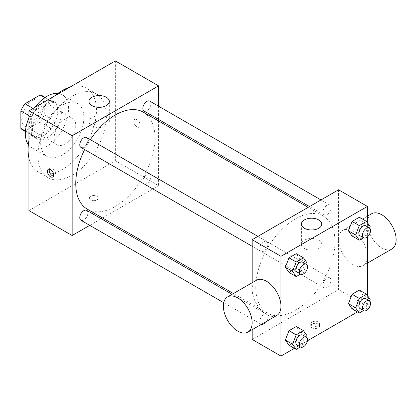 <?xml version="1.0" encoding="UTF-8"?>
<svg xmlns="http://www.w3.org/2000/svg" width="417" height="417" viewBox="0 0 417 417"><rect width="100%" height="100%" fill="white"/><g stroke="black" fill="none" stroke-linecap="round" stroke-linejoin="round"><path stroke-width="0.31" stroke-dasharray="2.08 1.56" d="M54.153 137.829A15.273 8.82 120 0 0 57.317 144.819A15.273 8.82 120 0 0 72.589 135.999A15.273 8.82 120 0 0 72.589 118.365A15.273 8.82 120 0 0 60.819 122.457A15.273 8.82 120 0 0 54.153 137.829M21.752 119.121A15.273 8.82 120 0 0 24.916 126.111A15.273 8.82 120 0 0 40.188 117.292A15.273 8.82 120 0 0 40.188 99.658A15.273 8.82 120 0 0 28.419 103.75A15.273 8.82 120 0 0 21.752 119.121M44.254 97.38L44.254 114.878A19.714 11.384 120 0 1 40.131 122.019L50.931 128.259A19.714 11.384 120 0 0 55.054 121.112L55.054 103.614L44.254 97.38A19.714 11.384 120 0 0 42.409 95.811M40.131 122.019L24.973 130.771A19.714 11.384 120 0 1 22.695 129.958M50.931 128.259L35.773 137.005L24.973 130.771M25.463 131.053L31.65 134.623L31.65 117.125L28.95 115.566M31.65 134.623A19.714 11.384 120 0 0 33.496 136.192A19.714 11.384 120 0 0 35.773 137.005M55.054 103.614A19.714 11.384 120 0 0 53.209 102.045A19.714 11.384 120 0 0 50.931 101.232L44.744 97.661M31.65 117.125A19.714 11.384 120 0 1 35.773 109.984L50.931 101.232M43.352 135.749A20.365 11.759 -60 0 1 33.167 136.76A20.365 11.759 -60 0 1 33.167 113.242A20.365 11.759 -60 0 1 53.532 101.482A20.365 11.759 -60 0 1 56.655 117.802A20.365 11.759 -60 0 1 43.352 135.749M46.954 137.829A20.365 11.759 120 0 0 60.256 119.882A20.365 11.759 120 0 0 57.134 103.562A20.365 11.759 120 0 0 41.439 109.019A20.365 11.759 120 0 0 32.552 129.515A20.365 11.759 120 0 0 36.769 138.835A20.365 11.759 120 0 0 46.954 137.829M35.773 109.984L33.073 108.425M55.054 121.112L44.254 114.878M57.895 93.377A30.55 17.639 -60 0 1 62.227 94.742A30.55 17.639 -60 0 1 66.908 119.22A30.55 17.639 -60 0 1 46.954 146.143A30.55 17.639 -60 0 1 31.676 147.654A30.55 17.639 -60 0 1 28.33 144.59M28.95 117.802A30.55 17.639 -60 0 1 35.012 107.305M62.253 154.978A30.55 17.639 -60 0 1 46.98 156.49A30.55 17.639 -60 0 1 46.98 121.211A30.55 17.639 -60 0 1 77.526 103.578A30.55 17.639 -60 0 1 82.212 128.055A30.55 17.639 -60 0 1 62.253 154.978M70.046 87.08A48.372 27.929 -60 0 1 86.439 88.143A48.372 27.929 -60 0 1 93.851 126.904A48.372 27.929 -60 0 1 62.253 169.526A48.372 27.929 -60 0 1 38.067 171.924A48.372 27.929 -60 0 1 28.95 158.262M28.95 140.258A48.372 27.929 -60 0 1 54.46 96.077M72.151 175.244A48.372 27.929 120 0 0 103.755 132.616A48.372 27.929 120 0 0 96.337 93.861A48.372 27.929 120 0 0 59.063 106.82A48.372 27.929 120 0 0 37.952 155.494A48.372 27.929 120 0 0 47.971 177.637A48.372 27.929 120 0 0 72.151 175.244M115.358 60.918L115.358 160.691L28.95 210.58M96.906 199.925A4.457 2.57 0 0 0 98.209 198.106A4.457 2.57 0 0 0 93.757 195.537A4.457 2.57 0 0 0 89.301 198.106A4.457 2.57 0 0 0 92.053 200.483A4.457 2.57 0 0 0 96.906 199.925A4.457 2.57 180 0 1 92.053 200.483A4.457 2.57 180 0 1 89.301 198.106A4.457 2.57 180 0 1 93.757 195.531A4.457 2.57 180 0 1 98.209 198.106A4.457 2.57 180 0 1 96.906 199.925M158.559 120.966L158.559 185.638L115.358 160.691M158.559 185.638L102.556 217.971M101.206 218.748L89.759 225.357M86.679 137.527A5.723 3.305 -60 0 1 87.56 142.114A5.723 3.305 -60 0 1 83.817 147.154A5.723 3.305 -60 0 1 80.955 147.441M86.679 210.361A5.723 3.305 -60 0 1 87.56 214.948A5.723 3.305 -60 0 1 83.817 219.994A5.723 3.305 -60 0 1 80.955 220.275M142.849 181.239A5.723 3.305 120 0 0 144.032 183.855A5.723 3.305 120 0 0 149.755 180.556A5.723 3.305 120 0 0 149.755 173.946A5.723 3.305 120 0 0 145.345 175.479A5.723 3.305 120 0 0 142.849 181.239M158.559 106.194L158.559 119.408M149.755 101.112A5.723 3.305 -60 0 1 150.636 105.694A5.723 3.305 -60 0 1 146.893 110.74A5.723 3.305 -60 0 1 144.032 111.021M143.359 112.189A56.008 32.338 -60 0 1 151.944 157.068A56.008 32.338 -60 0 1 115.358 206.42A56.008 32.338 -60 0 1 87.356 209.198M84.641 149.562A56.008 32.338 -60 0 1 90.364 139.653M136.958 119.637A4.457 2.57 -120 0 0 134.733 119.418A4.457 2.57 -120 0 0 134.733 124.563A4.457 2.57 -120 0 0 139.184 127.138A4.457 2.57 -120 0 0 139.867 123.568A4.457 2.57 -120 0 0 136.958 119.637M106.356 117.547A10.185 5.88 0 0 0 95.258 116.275A10.185 5.88 0 0 0 88.972 121.707A10.185 5.88 0 0 0 99.157 127.586A10.185 5.88 0 0 0 109.337 121.707A10.185 5.88 0 0 0 106.356 117.547M53.496 176.162A4.457 2.57 -120 0 0 54.596 175.974A4.457 2.57 -120 0 0 54.596 170.829A4.457 2.57 -120 0 0 50.139 168.26A4.457 2.57 -120 0 0 49.425 169.114M136.958 119.643A4.457 2.57 60 0 1 139.867 123.568A4.457 2.57 60 0 1 139.184 127.138A4.457 2.57 60 0 1 134.727 124.563A4.457 2.57 60 0 1 134.727 119.418A4.457 2.57 60 0 1 136.958 119.643M295.372 310.352A56.008 32.338 120 0 0 331.958 261A56.008 32.338 120 0 0 323.373 216.121A56.008 32.338 120 0 0 280.214 231.122A56.008 32.338 120 0 0 255.767 287.485A56.008 32.338 120 0 0 267.37 313.125A56.008 32.338 120 0 0 295.372 310.352M263.831 251.086A5.723 3.305 -60 0 1 260.969 251.368A5.723 3.305 -60 0 1 260.969 244.763A5.723 3.305 -60 0 1 266.692 241.459A5.723 3.305 -60 0 1 267.881 244.075A5.723 3.305 -60 0 1 263.831 251.086M322.862 285.165A5.723 3.305 120 0 0 324.045 287.787A5.723 3.305 120 0 0 329.769 284.483A5.723 3.305 120 0 0 329.769 277.873A5.723 3.305 120 0 0 325.359 279.411A5.723 3.305 120 0 0 322.862 285.165M263.831 323.92A5.723 3.305 120 0 0 267.573 318.88A5.723 3.305 120 0 0 266.692 314.293A5.723 3.305 120 0 0 262.283 315.825A5.723 3.305 120 0 0 259.786 321.585A5.723 3.305 120 0 0 260.969 324.207A5.723 3.305 120 0 0 263.831 323.92M326.907 214.666A5.723 3.305 120 0 0 330.65 209.626A5.723 3.305 120 0 0 329.769 205.039A5.723 3.305 120 0 0 325.359 206.571A5.723 3.305 120 0 0 322.862 212.331A5.723 3.305 120 0 0 324.045 214.953A5.723 3.305 120 0 0 326.907 214.666M338.573 189.792L338.573 289.565L252.17 339.454M252.17 329.665L252.17 282.726M367.377 295.418L367.377 306.193L338.573 289.565M367.377 306.193L357.437 311.932M307.392 340.83L294.36 348.351M312.02 327.762A4.457 2.57 0 0 0 316.878 328.32A4.457 2.57 0 0 0 319.625 325.943A4.457 2.57 0 0 0 315.174 323.368A4.457 2.57 0 0 0 310.717 325.943A4.457 2.57 0 0 0 312.02 327.762M362.988 222.423L359.35 217.252L362.988 222.423L359.35 231.8L352.073 236.001L359.35 231.8L362.988 222.423L370.187 226.582M299.912 331.677L296.273 326.501L299.912 331.677L296.273 341.054L288.997 345.25L296.273 341.054L299.912 331.677L307.11 335.836M367.377 222.584L367.377 236.929M362.988 295.262L359.35 290.086L362.988 295.262L359.35 304.634L352.073 308.835L359.35 304.634L362.988 295.262L370.187 299.416M299.912 258.842L296.273 253.666L299.912 258.842L296.273 268.22L288.997 272.416L296.273 268.22L299.912 258.842L307.11 262.997M338.604 239.697A20.324 11.733 -120 0 0 347.476 260.151A20.324 11.733 -120 0 0 363.139 265.598A20.324 11.733 -120 0 0 363.139 242.126A20.324 11.733 -120 0 0 342.81 230.392A20.324 11.733 -120 0 0 338.604 239.697M276.732 315.481A20.324 11.733 60 0 1 256.408 303.748A20.324 11.733 60 0 1 256.408 280.276M371.615 213.765A20.324 11.733 -120 0 0 367.403 223.069A20.324 11.733 -120 0 0 376.28 243.523A20.324 11.733 -120 0 0 391.938 248.965M304.374 248.501A10.185 5.88 180 0 1 301.387 244.341A10.185 5.88 180 0 1 311.572 238.461A10.185 5.88 180 0 1 321.757 244.341A10.185 5.88 180 0 1 315.471 249.773A10.185 5.88 180 0 1 304.374 248.501M312.02 325.667A4.457 2.57 0 0 0 316.878 326.224A4.457 2.57 0 0 0 319.625 323.847A4.457 2.57 0 0 0 315.174 321.272A4.457 2.57 0 0 0 310.717 323.847A4.457 2.57 0 0 0 312.02 325.667M306.537 264.482L303.472 272.374L300.412 274.141M296.972 272.155A5.723 3.305 120 0 0 302.695 268.85A5.723 3.305 120 0 0 302.695 262.241M303.472 272.374L296.273 268.22M369.613 228.068L366.548 235.959L363.488 237.721M360.048 235.741A5.723 3.305 120 0 0 365.772 232.436A5.723 3.305 120 0 0 365.772 225.826M366.548 235.959L359.35 231.8M306.537 337.317L303.472 345.208L300.412 346.975M296.972 344.989A5.723 3.305 120 0 0 302.695 341.685A5.723 3.305 120 0 0 302.695 335.08M303.472 345.208L296.273 341.054M369.613 300.902L366.548 308.794L363.488 310.561M360.048 308.575A5.723 3.305 120 0 0 365.772 305.27A5.723 3.305 120 0 0 365.772 298.661M366.548 308.794L359.35 304.634M24.916 126.111L57.317 144.819M40.188 99.658L72.589 118.365M57.134 103.562L53.532 101.482M36.769 138.835L33.167 136.76M53.209 102.045L45.14 97.39M33.496 136.192L25.427 131.537M77.526 103.578L62.227 94.742M46.98 156.49L31.676 147.654M96.337 93.861L86.439 88.143M47.971 177.637L38.067 171.924M88.972 101.451L88.972 121.707M109.337 101.451L109.337 121.707M52.782 177.022L54.596 175.974M48.325 169.307L50.139 168.26M323.373 216.121L308.173 207.343M267.37 313.125L233.437 293.537M252.17 246.285L260.969 251.368M257.888 236.376L266.692 241.459M329.769 277.873L149.755 173.946M324.045 287.787L144.032 183.855M266.692 314.293L232.092 294.313M260.969 324.207L223.757 302.721M329.769 205.039L320.965 199.957M324.045 214.953L309.523 206.566M363.139 265.598L367.377 263.148M342.81 230.392L367.377 216.209M321.757 244.341L321.757 224.091M301.387 244.341L301.387 224.091M310.717 323.847L310.717 325.943M319.625 323.847L319.625 325.943"/><path stroke-width="0.63" d="M33.073 108.425L24.973 103.75L40.131 94.998A19.714 11.384 120 0 1 42.409 95.811L45.14 97.39M25.463 131.053L20.85 128.389A19.714 11.384 120 0 0 22.695 129.958L25.427 131.537M20.85 128.389L20.85 110.891A19.714 11.384 120 0 1 24.973 103.75M28.95 115.566L20.85 110.891M44.744 97.661L40.131 94.998M28.33 144.59A30.55 17.639 -60 0 1 28.95 117.802M35.012 107.305A30.55 17.639 -60 0 1 57.895 93.377M28.95 158.262A48.372 27.929 -60 0 1 28.95 140.258M54.46 96.077A48.372 27.929 -60 0 1 70.046 87.08M89.759 225.357L72.151 235.522L28.95 210.58L28.95 110.807L115.358 60.918L158.559 85.86L158.559 106.194M102.556 217.971L101.206 218.748M252.17 246.285L80.955 147.441A5.723 3.305 -60 0 1 80.955 140.831A5.723 3.305 -60 0 1 86.679 137.527L257.888 236.376M223.757 302.721L80.955 220.275A5.723 3.305 -60 0 1 80.955 213.666A5.723 3.305 -60 0 1 86.679 210.361L232.092 294.313M158.559 119.408L158.559 120.966M72.151 235.522L72.151 135.749L158.559 85.86M309.523 206.566L144.032 111.021A5.723 3.305 -60 0 1 144.032 104.412A5.723 3.305 -60 0 1 149.755 101.112L320.965 199.957M233.437 293.537L87.356 209.198A56.008 32.338 -60 0 1 84.641 149.562M90.364 139.653A56.008 32.338 -60 0 1 143.359 112.189L308.173 207.343M50.551 176.803A4.457 2.57 60 0 1 47.642 172.878A4.457 2.57 60 0 1 48.325 169.307A4.457 2.57 60 0 1 52.782 171.877A4.457 2.57 60 0 1 52.782 177.022A4.457 2.57 60 0 1 50.551 176.803M72.151 135.749L28.95 110.807M106.356 97.297A10.185 5.88 180 0 1 109.337 101.451A10.185 5.88 180 0 1 99.157 107.331A10.185 5.88 180 0 1 88.972 101.451A10.185 5.88 180 0 1 95.258 96.019A10.185 5.88 180 0 1 106.356 97.297M49.425 169.114A4.457 2.57 -120 0 0 52.365 175.755A4.457 2.57 -120 0 0 53.496 176.162M294.36 348.351L280.969 356.082L252.17 339.454L252.17 329.665M252.17 282.726L252.17 239.676L338.573 189.792L367.377 206.42L367.377 222.584M357.437 311.932L307.392 340.83M352.073 236.001L348.435 230.825L352.073 221.448L359.35 217.252L352.073 221.448L348.435 230.825L352.073 236.001L359.277 240.156L355.638 234.985L359.277 225.607L366.548 221.406L370.187 226.582L369.613 228.068M288.997 345.25L285.358 340.079L288.997 330.702L296.273 326.501L288.997 330.702L285.358 340.079L288.997 345.25L296.2 349.41L292.562 344.233L296.2 334.861L303.472 330.66L307.11 335.836L306.537 337.317M367.377 236.929L367.377 295.418M280.969 356.082L280.969 256.309L367.377 206.42M352.073 308.835L348.435 303.659L352.073 294.287L359.35 290.086L352.073 294.287L348.435 303.659L352.073 308.835L359.277 312.995L355.638 307.819L359.277 298.442L366.548 294.24L370.187 299.416L369.613 300.902M288.997 272.416L285.358 267.24L288.997 257.868L296.273 253.666L288.997 257.868L285.358 267.24L288.997 272.416L296.2 276.575L292.562 271.399L296.2 262.022L303.472 257.826L307.11 262.997L306.537 264.482M280.969 256.309L252.17 239.676M304.374 228.245A10.185 5.88 180 0 1 301.387 224.091A10.185 5.88 180 0 1 311.572 218.211A10.185 5.88 180 0 1 321.757 224.091A10.185 5.88 180 0 1 315.471 229.522A10.185 5.88 180 0 1 304.374 228.245M227.604 296.904L256.408 280.276A20.324 11.733 60 0 1 272.066 285.723A20.324 11.733 60 0 1 280.943 306.177A20.324 11.733 60 0 1 276.732 315.481L247.927 332.109A20.324 11.733 60 0 1 227.604 320.376A20.324 11.733 60 0 1 227.604 296.904A20.324 11.733 60 0 1 243.267 302.351A20.324 11.733 60 0 1 252.139 322.805A20.324 11.733 60 0 1 247.927 332.109M367.377 263.148L391.938 248.965A20.324 11.733 -120 0 0 391.938 225.498A20.324 11.733 -120 0 0 371.615 213.765L367.377 216.209M300.412 274.141L296.2 276.575M306.297 264.321L302.695 262.241A5.723 3.305 120 0 0 298.285 263.779A5.723 3.305 120 0 0 295.789 269.533A5.723 3.305 120 0 0 296.972 272.155L300.574 274.235A5.723 3.305 120 0 0 306.297 270.93A5.723 3.305 120 0 0 306.297 264.321A5.723 3.305 120 0 0 301.887 265.853A5.723 3.305 120 0 0 299.39 271.613A5.723 3.305 120 0 0 300.574 274.235M292.562 271.399L285.358 267.24M296.2 262.022L288.997 257.868M303.472 257.826L296.273 253.666M363.488 237.721L359.277 240.156M369.373 227.906L365.772 225.826A5.723 3.305 120 0 0 361.362 227.359A5.723 3.305 120 0 0 358.865 233.119A5.723 3.305 120 0 0 360.048 235.741L363.65 237.815A5.723 3.305 120 0 0 369.373 234.51A5.723 3.305 120 0 0 369.373 227.906A5.723 3.305 120 0 0 364.964 229.439A5.723 3.305 120 0 0 362.467 235.198A5.723 3.305 120 0 0 363.65 237.815M355.638 234.985L348.435 230.825M359.277 225.607L352.073 221.448M366.548 221.406L359.35 217.252M300.412 346.975L296.2 349.41M306.297 337.155L302.695 335.08A5.723 3.305 120 0 0 298.285 336.613A5.723 3.305 120 0 0 295.789 342.373A5.723 3.305 120 0 0 296.972 344.989L300.574 347.069A5.723 3.305 120 0 0 306.297 343.764A5.723 3.305 120 0 0 306.297 337.155A5.723 3.305 120 0 0 301.887 338.687A5.723 3.305 120 0 0 299.39 344.447A5.723 3.305 120 0 0 300.574 347.069M292.562 344.233L285.358 340.079M296.2 334.861L288.997 330.702M303.472 330.66L296.273 326.501M363.488 310.561L359.277 312.995M369.373 300.74L365.772 298.661A5.723 3.305 120 0 0 361.362 300.193A5.723 3.305 120 0 0 358.865 305.953A5.723 3.305 120 0 0 360.048 308.575L363.65 310.655A5.723 3.305 120 0 0 369.373 307.35A5.723 3.305 120 0 0 369.373 300.74A5.723 3.305 120 0 0 364.964 302.273A5.723 3.305 120 0 0 362.467 308.033A5.723 3.305 120 0 0 363.65 310.655M355.638 307.819L348.435 303.659M359.277 298.442L352.073 294.287M366.548 294.24L359.35 290.086"/></g></svg>
